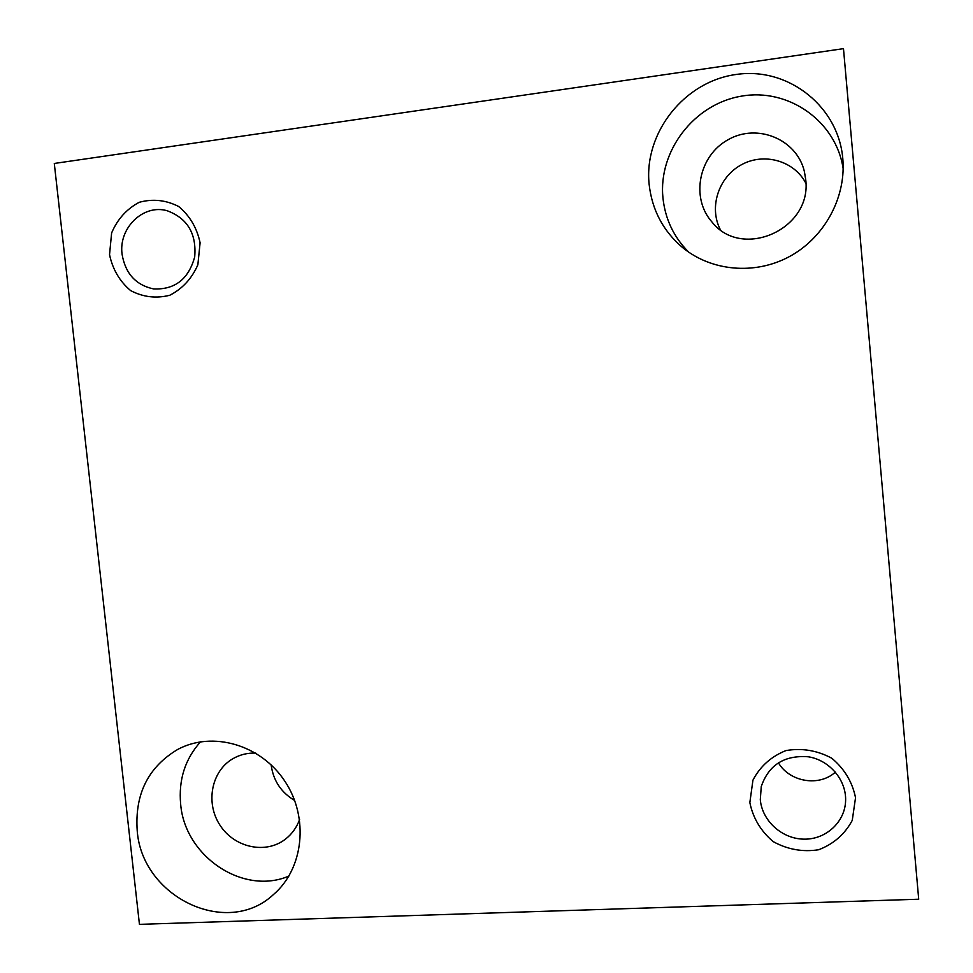 <?xml version="1.0" encoding="UTF-8"?>
<svg xmlns="http://www.w3.org/2000/svg" width="973" height="973" viewBox="0 0 973 973"><rect width="100%" height="100%" fill="white"/><g stroke="black" fill="none" stroke-linecap="round" stroke-linejoin="round"><path stroke-width="1.46" d="M109.535 254.658L111.627 232.924C117.465 219.205 126.66 209 139.224 202.299C152.822 198.614 165.982 200.024 178.691 206.519C189.832 215.824 196.96 227.925 200.097 242.8L197.86 264.79C191.839 278.57 182.486 288.726 169.813 295.245C156.191 298.711 143.116 297.154 130.601 290.574C119.655 281.294 112.637 269.326 109.535 254.658M122.087 254.306C118.341 228.035 143.384 203.661 167.307 210.788C187.534 218.402 196.668 233.763 194.697 256.896C188.604 279.129 174.909 289.808 153.612 288.932C135.855 285.089 125.347 273.547 122.087 254.306M835.406 772.1C819.169 787.023 789.662 782.049 778.376 762.735M749.842 802.567L752.944 780.151C760.144 766.371 771.151 756.508 785.965 750.572C801.898 747.848 817.15 750.39 831.745 758.21C844.418 768.804 852.348 781.964 855.535 797.714L852.251 820.385C844.807 834.226 833.618 844.017 818.67 849.745C802.713 852.226 787.571 849.514 773.219 841.633C760.777 831.088 752.993 818.062 749.842 802.567M760.302 799.709L761.263 786.512C768.706 764.936 784.372 755.024 808.247 756.775C829.422 760.095 846.364 779.92 845.61 800.633C845.087 822.039 825.87 839.663 803.941 839.152C782.024 838.921 762.139 820.859 760.302 799.709M688.848 252.25C673.827 237.29 665.179 219.12 662.929 197.726C658.21 151.192 693.907 104.123 741.219 96.193C788.434 87.619 836.257 121.26 843.165 168.828M805.68 179.336C812.431 229.275 741.718 260.46 711.847 221.844C690.465 197.738 698.711 155.607 728.218 139.65C757.359 122.951 796.899 139.261 804.391 171.564L805.68 179.336M649.1 184.031C643.834 132.754 684.457 81.051 736.865 74.374C789.2 66.869 839.881 107.687 842.959 160.849C845.525 199.55 823.219 238.665 788.823 256.908C754.391 275.177 711.445 271.163 682.742 247.677C663.16 231.124 651.946 209.913 649.1 184.031M805.887 183.301C794.272 160.703 763.866 152.165 741.244 164.851C718.439 177.208 708.77 207.444 720.324 229.64M288.92 876.065C243.165 895.732 184.821 856.362 180.662 804.245C178.424 779.896 185.052 759.074 200.547 741.803M299.599 819.521C296.704 827.427 292.058 833.91 285.685 838.957C266.079 854.549 234.59 847.86 220.105 825.372C205.254 803.139 211.263 771.188 232.815 758.758C239.808 754.695 247.434 752.81 255.704 753.078M137.217 830.723C134.675 794.138 148.188 767.028 177.791 749.392C212.613 730.723 260.959 744.722 284.907 781.283C309.195 817.6 303.734 868.877 273.255 894.734C226.733 938.069 141.888 896.96 137.217 830.723M271.126 764.851C273.267 780.589 281.112 792.472 294.685 800.487M918.707 899.222L843.482 48.65L54.293 163.464L139.443 924.35L918.707 899.222"/></g></svg>
